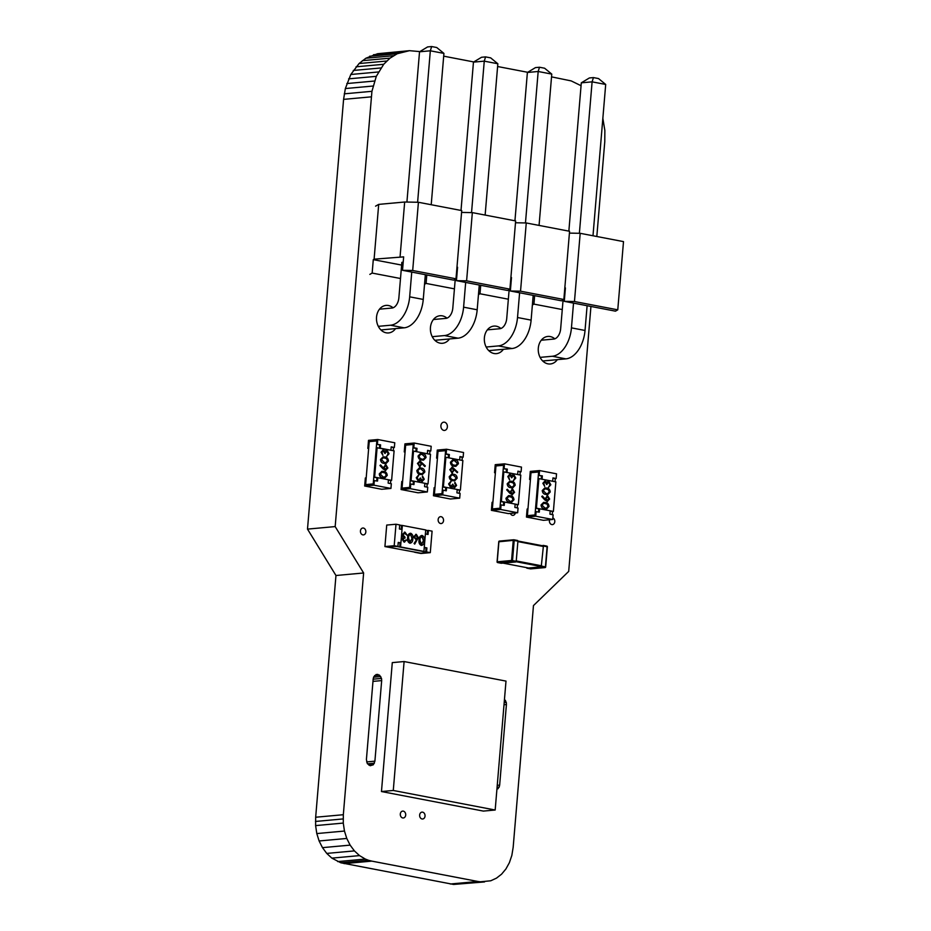 <?xml version="1.0" encoding="UTF-8"?>
<svg xmlns="http://www.w3.org/2000/svg" width="931" height="931" viewBox="0 0 931 931"><rect width="100%" height="100%" fill="white"/><g stroke="black" fill="none" stroke-linecap="round" stroke-linejoin="round"><path stroke-width="1.4" d="M419.846 51.589L409.454 50.681L377.579 53.719L365.871 58.234L359.063 63.541L350.801 74.492L345.354 88.55L343.586 99.373L307.498 529.111L335.963 575.509L315.667 817.232L315.609 825.599L316.796 833.559L319.112 840.972L322.463 847.641L326.746 853.413L331.855 858.126L340.839 862.793L453.606 884.438L490.73 880.784L496.456 878.154L501.565 874.186L505.905 868.984L509.385 862.688L511.841 855.426L513.167 847.303L533.463 605.581L568.701 571.401L590.941 306.462M596.818 236.497L604.778 141.663L604.859 130.515L602.846 118.295M453.606 884.438L484.516 881.936M450.278 884.008L477.94 881.482L481.269 881.913M344.133 863.631L371.795 861.117L477.94 881.482M581.072 85.722L571.227 80.916L551.536 76.866M340.839 862.793L368.501 860.279L371.795 861.117M337.685 861.582L365.348 859.069L368.501 860.279M331.855 858.126L359.517 855.601L365.348 859.069M326.746 853.413L354.408 850.899L359.517 855.601M527.702 72.292L497.608 66.52M473.774 61.946L443.691 56.163M322.463 847.641L350.126 845.127L354.408 850.899M319.112 840.972L346.774 838.447L350.126 845.127M316.796 833.559L344.458 831.046L346.774 838.447M409.454 50.681L397.258 53.73L390.019 58.153L383.7 64.286L376.299 76.342L371.935 91.308L335.172 526.585L363.625 572.984L343.33 814.718L343.271 823.074L344.458 831.046M377.579 53.719L405.241 51.193M315.609 825.599L343.271 823.074M373.506 54.743L401.168 52.217M315.481 821.456L343.143 818.931M369.595 56.256L397.258 53.73M315.667 817.232L343.33 814.718M365.871 58.234L393.534 55.72M335.963 575.509L363.625 572.984M362.357 60.678L390.019 58.153M307.498 529.111L335.172 526.585M359.063 63.541L386.737 61.015M343.586 99.373L371.248 96.847M356.038 66.811L383.7 64.286M344.272 93.833L371.935 91.308M353.268 70.465L380.93 67.951M345.354 88.55L373.017 86.036M350.801 74.492L378.463 71.966M346.821 83.557L374.483 81.032M348.636 78.856L376.299 76.342M422.616 812.158A3.456 2.7 84.8 0 0 422.022 812.123A3.456 2.7 84.8 0 0 419.625 815.428A3.456 2.7 84.8 0 0 422.046 818.977A3.456 2.7 84.8 0 0 422.639 819.012A3.456 2.7 84.8 0 0 425.048 815.707A3.456 2.7 84.8 0 0 422.616 812.158M444.483 422.197A4.143 3.247 84.8 0 0 443.761 422.162A4.143 3.247 84.8 0 0 440.887 426.13A4.143 3.247 84.8 0 0 443.796 430.39A4.143 3.247 84.8 0 0 444.518 430.425A4.143 3.247 84.8 0 0 447.392 426.456A4.143 3.247 84.8 0 0 444.483 422.197M441.131 516.705A3.456 2.7 84.8 0 0 440.526 516.67A3.456 2.7 84.8 0 0 438.129 519.975A3.456 2.7 84.8 0 0 440.549 523.525A3.456 2.7 84.8 0 0 441.154 523.559A3.456 2.7 84.8 0 0 443.552 520.254A3.456 2.7 84.8 0 0 441.131 516.705M549.581 519.766A3.456 2.7 84.8 0 0 551.804 524.584A3.456 2.7 84.8 0 0 552.409 524.619A3.456 2.7 84.8 0 0 554.795 521.604A3.456 2.7 84.8 0 0 552.839 517.904M510.363 513.412A3.456 2.7 84.8 0 0 512.457 515.32A3.456 2.7 84.8 0 0 513.051 515.343A3.456 2.7 84.8 0 0 515.355 512.958M504.474 699.321L506.266 702.358L506.417 704.534L499.656 785.112L499.156 787.161L496.91 789.418M504.369 700.577L505.51 700.473M504.206 702.544L506.266 702.358M504.02 704.755L506.417 704.534M497.247 785.322L499.656 785.112M497.084 787.347L499.156 787.161M496.956 788.801L498.108 788.697M403.298 811.134A3.456 2.7 84.8 0 0 402.704 811.099A3.456 2.7 84.8 0 0 400.295 814.404A3.456 2.7 84.8 0 0 402.727 817.953A3.456 2.7 84.8 0 0 403.321 817.977A3.456 2.7 84.8 0 0 405.718 814.672A3.456 2.7 84.8 0 0 403.298 811.134M500.901 328.48A13.825 10.823 84.8 0 0 496.304 326.211A13.825 10.823 84.8 0 0 493.907 326.094A13.825 10.823 84.8 0 0 484.318 339.315A13.825 10.823 84.8 0 0 494.024 353.501A13.825 10.823 84.8 0 0 496.421 353.629A13.825 10.823 84.8 0 0 503.392 349.3M446.973 318.134A13.825 10.823 84.8 0 0 442.388 315.865A13.825 10.823 84.8 0 0 439.991 315.749A13.825 10.823 84.8 0 0 430.39 328.969A13.825 10.823 84.8 0 0 440.095 343.155A13.825 10.823 84.8 0 0 442.493 343.283A13.825 10.823 84.8 0 0 449.475 338.954M554.818 338.837A13.825 10.823 84.8 0 0 550.233 336.568A13.825 10.823 84.8 0 0 547.835 336.44A13.825 10.823 84.8 0 0 538.246 349.66A13.825 10.823 84.8 0 0 547.94 363.846A13.825 10.823 84.8 0 0 550.337 363.974A13.825 10.823 84.8 0 0 557.32 359.645M376.171 674.498L379.511 675.138L381.524 678.42L381.675 680.596L374.902 761.174L373.354 764.758L370.212 765.724L367.314 763.595L366.407 759.545L373.18 678.967L373.68 676.918L376.171 674.498M376.054 674.579L377.87 674.405M374.588 675.592L379.511 675.138M373.61 677.186L380.767 676.546M373.156 679.176L381.524 678.42M372.97 681.387L381.675 680.596M366.639 761.919L374.902 761.174M367.547 763.851L374.402 763.222M368.932 765.154L373.354 764.758M393.045 307.789A13.825 10.823 84.8 0 0 388.46 305.519A13.825 10.823 84.8 0 0 386.062 305.403A13.825 10.823 84.8 0 0 376.473 318.623A13.825 10.823 84.8 0 0 386.167 332.809A13.825 10.823 84.8 0 0 388.564 332.937A13.825 10.823 84.8 0 0 395.547 328.608M363.416 528.052A3.456 2.7 84.8 0 0 362.822 528.028A3.456 2.7 84.8 0 0 360.425 531.333A3.456 2.7 84.8 0 0 362.846 534.871A3.456 2.7 84.8 0 0 363.451 534.906A3.456 2.7 84.8 0 0 365.848 531.601A3.456 2.7 84.8 0 0 363.416 528.052M381.466 791.536L392.288 662.616L404.101 661.545L505.999 681.096L495.176 810.017L483.375 811.087L381.466 791.536L393.278 790.466L495.176 810.017M404.101 661.545L393.278 790.466M406.917 202.062L419.532 51.787L430.331 50.798L431.658 46.55L436.755 47.528L443.924 53.404L430.331 50.798L417.612 202.26M425.339 274.68L423.256 299.433A27.208 16.525 100.9 0 1 404.135 327.828L380.919 329.935M443.924 53.404L431.216 204.727M379.499 309.173L391.998 308.033A9.799 5.947 -79.1 0 0 398.875 297.804L401.855 262.356L403.193 262.228M411.746 272.073L409.675 296.826A27.208 16.525 100.9 0 1 390.555 325.222L378.312 326.339M419.532 51.787L427.608 46.922L431.658 46.55M461.008 210.441L473.46 62.133L484.26 61.143L485.586 56.896L490.672 57.873L497.841 63.75L484.26 61.143L471.54 212.605M479.267 285.026L477.184 309.779A27.208 16.525 100.9 0 1 458.064 338.174L434.847 340.292M497.841 63.75L485.132 215.073M433.415 319.519L445.914 318.379A9.799 5.947 -79.1 0 0 452.803 308.149L455.236 279.242M465.675 282.419L463.603 307.172A27.208 16.525 100.9 0 1 444.471 335.567L432.228 336.685M473.46 62.133L481.536 57.268L485.586 56.896M514.936 220.787L527.388 72.478L538.176 71.489L539.503 67.241L544.6 68.219L551.769 74.096L538.176 71.489L525.468 222.951M533.184 295.383L531.112 320.124A27.208 16.525 100.9 0 1 511.98 348.52L488.775 350.638M551.769 74.096L539.061 225.418M487.344 329.865L499.842 328.724A9.799 5.947 -79.1 0 0 506.732 318.507L509.152 289.588M519.603 292.776L517.52 317.518A27.208 16.525 100.9 0 1 498.399 345.913L486.157 347.03M527.388 72.478L535.453 67.614L539.503 67.241M568.853 231.132L581.305 82.824L592.104 81.847L593.431 77.587L598.528 78.565L605.697 84.453L592.104 81.847L579.385 233.297M587.112 305.729L585.029 330.47A27.208 16.525 100.9 0 1 565.908 358.866L542.692 360.984M605.697 84.453L592.989 235.764M541.272 340.211L553.77 339.07A9.799 5.947 -79.1 0 0 560.648 328.852L563.08 299.933M573.519 303.122L571.448 327.863A27.208 16.525 100.9 0 1 552.327 356.259L540.085 357.376M581.305 82.824L589.381 77.96L593.431 77.587M455.992 278.8L412.689 270.49L402.518 270.304L453.688 280.126L455.992 278.8L461.729 210.581L418.415 202.271L404.671 202.015L378.696 204.389L375.565 206.17M509.92 289.145L466.606 280.836L456.446 280.65L507.604 290.472L509.92 289.145L515.646 220.926L472.343 212.617L461.567 212.419M510.898 277.554L511.491 277.566L510.363 290.996L520.534 291.182L526.259 222.963L515.495 222.765M526.259 222.963L569.574 231.272L563.849 299.491L561.533 300.818L510.363 290.996M580.188 233.309L623.502 241.618L617.765 309.837L574.462 301.528L580.188 233.309L569.423 233.111M402.518 270.304L403.647 256.875L374.099 259.179L378.696 204.389M400.074 256.816L404.671 202.015M456.446 280.65L457.575 267.22L456.97 267.209M374.099 259.179L373.284 259.644L401.622 265.079M574.462 301.528L564.291 301.341L565.42 287.912L564.814 287.912M510.444 282.977L511.049 282.931M456.516 272.632L457.121 272.585M564.361 293.323L564.966 293.277M369.84 274.389L372.156 273.074L400.493 278.509M418.415 202.271L412.689 270.49M472.343 212.617L466.606 280.836M617.765 309.837L615.461 311.163L564.291 301.341M373.284 259.644L372.156 273.074M424.536 284.304L426.084 283.42L454.421 288.854M426.794 274.959L426.084 283.42M478.453 294.65L480 293.765L508.349 299.2M480.71 285.305L480 293.765M532.381 304.996L533.928 304.111L562.266 309.546M534.638 295.651L533.928 304.111M563.849 299.491L520.534 291.182M501.274 563.255L515.751 561.975L516.228 561.265L511.561 560.497L512.038 561.265L512.515 560.555L514.203 540.411L513.726 539.771L513.249 540.352L517.915 541.12L513.982 539.805M517.915 541.12L516.228 561.265M541.365 545.531L543.401 546.008L541.225 566.863L544.938 567.584L545.682 566.967L530.461 568.853M530.833 568.864L526.888 568.166L541.225 566.863M541.248 479.069L541.505 475.95L538.316 475.334L538.607 471.982L531.007 472.669L538.607 471.982L534.999 514.948L527.4 515.646L527.97 508.931L527.121 509.001L526.446 517.066L543.436 520.324L552.711 519.475L535.721 516.216L526.446 517.066M552.281 514.622L552.548 511.491L550.186 511.038M555.039 481.711L555.307 478.592L556.144 478.522L552.967 477.906L552.688 481.269L542.063 479.232L542.354 475.869L538.316 475.334M530.426 479.616L529.611 479.465L530.449 479.384L531.007 472.669L527.4 515.646L534.999 514.948L535.278 511.596L539.305 512.131L539.584 508.768L550.198 510.805L549.918 514.168L553.107 514.773L552.711 519.475M539.584 508.768L538.746 508.85L538.479 511.969M535.721 516.216L536.116 511.515M556.144 478.522L556.54 473.821L539.561 470.562L530.286 471.4L529.611 479.465M552.944 478.138L555.307 478.592M539.561 470.562L539.165 475.264M541.505 475.95L542.354 475.869M546.893 484.516L545.112 481.723L543.785 483.387L544.693 486.413L543.029 483.247L545.182 480.873L546.625 482.27L548.708 481.059L550.838 484.772L548.382 487.495L550.07 484.609L548.708 481.921L546.718 484.527L544.821 481.723M544.693 486.413L542.854 483.27L545.019 480.896M546.45 482.281L548.708 481.059M548.487 487.483L549.907 484.632L548.324 481.921M547.754 494.536L545.892 494.408C543.762 494.28 542.54 492.988 542.249 490.521L544.844 487.902M546.544 508.989L544.682 508.873C542.54 508.745 541.33 507.442 541.027 504.974L543.634 502.356M538.746 508.85L535.558 508.233L538.037 478.697L538.886 478.615L555.865 481.874L553.386 511.422L552.548 511.491M538.886 478.615L536.407 508.163L553.386 511.422M547.568 501.495L544.891 500.005L541.737 496.549L542.366 495.967L545.159 499.028L547.603 495.664L549.639 499.039L547.137 501.46L541.912 496.537L542.366 495.967M544.996 499.039L547.44 495.688M547.603 495.664L546.997 495.653M535.558 508.233L536.407 508.163M549.011 506.464L546.625 508.989L544.844 508.861C542.715 508.733 541.493 507.43 541.202 504.963L543.716 502.356L545.38 502.472C547.521 502.635 548.731 503.974 549.011 506.464M544.914 508.012L546.474 508.14L548.254 506.289L547.149 504.02L543.902 503.217L541.97 505.079L544.914 508.012M546.381 508.14L548.08 506.301L546.974 504.043L543.82 503.217M547.23 500.622L548.883 498.853L547.579 496.526L545.915 498.364L547.544 500.634M547.067 500.634L548.708 498.865L547.265 496.502M550.233 491.999L547.847 494.524L546.066 494.396C543.925 494.268 542.715 492.965 542.412 490.497L544.926 487.891L546.602 488.007C548.731 488.181 549.942 489.508 550.233 491.999M546.125 493.546L547.684 493.674L549.465 491.824L548.359 489.566L545.112 488.752L543.18 490.614L546.125 493.546M547.603 493.686L549.302 491.836L548.196 489.578L545.031 488.763M379.476 448.032L379.732 444.902L376.555 444.296L376.834 440.933L369.235 441.631L376.834 440.933L373.226 483.911L365.627 484.597L366.197 477.882L365.348 477.964L364.673 486.017L381.663 489.275L390.939 488.438L373.948 485.179L364.673 486.017M390.508 483.573L390.776 480.454L388.413 480M393.266 450.674L393.534 447.555L394.372 447.474L391.195 446.868L390.915 450.22L380.29 448.183L380.581 444.832L376.555 444.296M368.653 448.579L367.838 448.416L368.676 448.346L369.235 441.631L365.627 484.597L373.226 483.911L373.506 480.547L377.532 481.083L377.811 477.731L388.425 479.768L388.146 483.119L391.334 483.736L390.939 488.438M377.811 477.731L376.974 477.801L376.706 480.931M373.948 485.179L374.343 480.477M394.372 447.474L394.767 442.772L377.788 439.513L368.513 440.363L367.838 448.416M391.171 447.101L393.534 447.555M377.788 439.513L377.392 444.215M379.732 444.902L380.581 444.832M385.12 453.467L383.339 450.674L382.013 452.35L382.92 455.375L381.256 452.21L383.409 449.836L384.852 451.232L386.935 450.022L389.065 453.734L386.609 456.446L388.297 453.572L386.935 450.883L384.945 453.49L383.048 450.674M382.92 455.375L381.082 452.222L383.246 449.848M384.678 451.244L386.935 450.022M386.714 456.446L388.134 453.583L386.551 450.872M385.981 463.487L384.119 463.37C381.989 463.242 380.767 461.939 380.476 459.472L383.072 456.853M384.771 477.952L382.909 477.836C380.767 477.708 379.557 476.404 379.266 473.937L381.861 471.319M376.974 477.801L373.785 477.196L376.264 447.648L394.092 450.837L391.614 480.373L390.776 480.454M377.113 447.578L374.634 477.114L391.614 480.373M385.795 470.446L383.118 468.968L379.964 465.512L380.593 464.918L383.386 467.979L385.83 464.627L387.866 468.002L385.364 470.411L380.139 465.5L380.593 464.918M383.223 468.002L385.667 464.639M385.83 464.627L385.225 464.604M373.785 477.196L374.634 477.114M387.238 475.415L384.852 477.94L383.072 477.812C380.942 477.684 379.732 476.393 379.429 473.926L381.943 471.307L383.607 471.423C385.748 471.598 386.959 472.925 387.238 475.415M383.141 476.975L384.701 477.091L386.481 475.241L385.376 472.983L382.129 472.168L380.197 474.042L383.141 476.975M384.608 477.103L386.307 475.264L385.201 472.995L382.047 472.18M385.457 469.573L387.11 467.816L385.806 465.477L384.142 467.315L385.783 469.596M385.294 469.596L386.935 467.828L385.492 465.465M388.46 460.961L386.074 463.487L384.294 463.347C382.152 463.231 380.942 461.927 380.639 459.46L383.153 456.842L384.829 456.97C386.959 457.133 388.169 458.471 388.46 460.961M384.352 462.509L385.911 462.637L387.692 460.787L386.586 458.518L383.339 457.715L381.407 459.577L384.352 462.509M385.83 462.637L387.529 460.798L386.423 458.541L383.258 457.715M442.725 494.896L433.45 495.746L450.429 499.004L459.705 498.155L442.725 494.896L443.121 490.195L442.272 490.276L441.992 493.639L434.405 494.326L441.992 493.639L445.6 450.662L438.012 451.349L437.442 458.064L436.604 458.145L437.43 458.296M433.45 495.746L434.125 487.693L434.963 487.611L434.405 494.326L438.012 451.349L445.6 450.662L445.321 454.014L448.509 454.631L448.242 457.749M459.274 493.302L459.542 490.183L460.38 490.102L443.4 486.843L445.879 457.296L445.041 457.377L442.562 486.925L445.74 487.53L445.484 490.649M462.044 460.403L462.3 457.272L463.149 457.202L459.961 456.586L459.681 459.949L449.068 457.912L449.347 454.549L446.158 453.944L446.554 449.242L437.279 450.08L436.604 458.145M446.554 449.242L463.545 452.501L463.149 457.202M459.937 456.818L462.3 457.272M445.321 454.014L446.158 453.944M448.509 454.631L449.347 454.549M459.705 498.155L460.1 493.465L456.923 492.848L457.202 489.497L446.589 487.46L446.298 490.812L443.121 490.195M445.74 487.53L446.589 487.46M454.328 486.983L455.643 485.319L454.91 482.27L456.586 485.435L454.421 487.809L452.815 486.436M454.631 487.844L452.978 486.413L450.732 487.635L452.094 487.332L450.732 487.635L448.602 483.922L451.058 481.211M452.268 487.32L450.895 487.623L448.765 483.911L450.953 481.222M450.732 486.785L452.722 484.178L454.7 486.983M454.584 480.803L452.838 480.699C450.697 480.524 449.487 479.197 449.208 476.707L451.686 474.17M455.806 466.338L454.049 466.233C451.919 466.059 450.709 464.732 450.418 462.242L452.897 459.705M460.38 490.102L462.87 460.554L445.879 457.296M457.237 472.727L454.444 469.666L452 473.018L449.964 469.643L452.466 467.234L457.691 472.145L457.237 472.727L454.456 469.876M452.443 473.053L449.801 469.655L452.303 467.246M452.466 467.234L451.861 467.211M443.4 486.843L442.562 486.925M457.179 489.729L459.542 490.183M450.592 462.23L452.978 459.705L454.759 459.833C456.888 459.961 458.11 461.252 458.401 463.719L455.887 466.338L454.223 466.222C452.082 466.047 450.872 464.72 450.592 462.23L450.418 462.242M454.689 460.67L453.141 460.554L451.349 462.404L452.454 464.662L455.701 465.477L457.633 463.603L454.689 460.67L453.048 460.554M457.633 463.603L454.526 460.694M455.62 465.477L457.47 463.626M451.861 472.18L453.513 470.341L452.198 468.084L450.732 469.829L452.024 472.168L453.688 470.33L452.059 468.049M449.382 476.684L451.768 474.158L453.548 474.298C455.678 474.426 456.888 475.718 457.191 478.185L454.677 480.803L453.013 480.675C450.872 480.512 449.661 479.174 449.382 476.684L449.208 476.707M453.478 475.136L451.919 475.008L450.139 476.858L451.244 479.128L453.083 479.837L454.491 479.93L456.423 478.069L453.478 475.136L451.838 475.019M456.423 478.069L453.304 475.147M454.409 479.942L456.26 478.08M454.491 486.971L455.643 485.319M455.818 485.295L454.665 483.131M451.221 481.199L449.533 484.073L451.198 486.785M450.907 486.762L452.722 484.178M454.84 483.119L454.91 482.27M410.373 488.694L401.086 489.531L418.077 492.802L427.352 491.952L410.373 488.694L410.769 483.992L409.919 484.073L409.64 487.425L402.052 488.112L409.64 487.425L413.248 444.448L405.66 445.146L405.09 451.861L404.252 451.931L405.078 452.094M401.086 489.531L401.773 481.478L402.611 481.408L402.052 488.112L405.66 445.146L413.248 444.448L412.968 447.811L416.145 448.416L415.889 451.547M426.922 487.088L427.189 483.969L428.027 483.899L411.048 480.64L413.527 451.093L412.689 451.163L410.199 480.71L413.387 481.327L413.12 484.446M429.691 454.188L429.947 451.07L430.797 450.988L427.608 450.383L427.329 453.734L416.716 451.698L416.995 448.346L413.806 447.73L414.202 443.028L404.927 443.878L404.252 451.931M414.202 443.028L431.193 446.286L430.797 450.988M427.585 450.616L429.947 451.07M412.968 447.811L413.806 447.73M416.145 448.416L416.995 448.346M427.352 491.952L427.748 487.25L424.559 486.645L424.85 483.282L414.225 481.246L413.946 484.609L410.769 483.992M413.387 481.327L414.225 481.246M421.964 480.768L423.291 479.104L422.558 476.067L424.222 479.221L422.069 481.606L420.463 480.221M422.267 481.641L420.626 480.21L418.368 481.432L419.741 481.118L418.368 481.432L416.25 477.719L418.706 475.008M419.904 481.106L418.543 481.42L416.413 477.708L418.601 475.008M418.38 480.571L420.358 477.964L422.348 480.768M422.232 474.601L420.486 474.484C418.345 474.321 417.135 472.983 416.855 470.492L419.322 467.967M423.442 460.135L421.696 460.03C419.567 459.856 418.356 458.518 418.066 456.027L420.544 453.502M428.027 483.899L430.506 454.351L413.527 451.093M424.885 466.512L422.092 463.452L419.648 466.803L417.612 463.429L420.114 461.02L425.339 465.942L424.711 466.536L422.092 463.661M420.09 466.838L417.449 463.452L419.951 461.031M420.114 461.02L419.509 461.008M411.048 480.64L410.199 480.71M424.827 483.515L427.189 483.969M418.24 456.015L420.626 453.49L422.406 453.618C424.536 453.746 425.746 455.05 426.049 457.517L423.535 460.123L421.871 460.007C419.73 459.844 418.519 458.506 418.24 456.015L418.066 456.027M422.337 454.468L420.777 454.34L418.997 456.19L420.102 458.448L421.941 459.169L423.349 459.262L425.281 457.4L422.337 454.468L420.696 454.351M425.281 457.4L422.162 454.479M423.268 459.274L425.118 457.412M419.509 465.977L421.161 464.138L419.846 461.881L418.368 463.626L419.672 465.954L421.336 464.115L419.695 461.846M417.018 470.481L419.404 467.956L421.184 468.084C423.326 468.212 424.536 469.515 424.839 471.982L422.325 474.589L420.649 474.473C418.519 474.298 417.309 472.971 417.018 470.481L416.855 470.492M421.126 468.933L419.567 468.805L417.786 470.655L418.892 472.913L420.731 473.635L422.139 473.728L424.07 471.866L421.126 468.933L419.485 468.817M424.07 471.866L420.952 468.945M422.046 473.739L423.896 471.877M422.139 480.757L423.291 479.104M423.465 479.093L422.313 476.916M418.869 474.985L417.181 477.859L418.845 480.571M418.543 480.559L420.358 477.964M422.488 476.905L422.558 476.067M394.197 545.717L384.922 546.567L386.726 525.072L396.001 524.234L394.197 545.717L397.909 546.427L386.819 546.683L394.418 545.997L428.376 552.514L420.789 553.212L414.656 552.025M427.213 534.313L427.527 530.519L425.7 530.17M398.224 542.633L400.062 542.982L399.725 547.021L400.563 546.939L402.367 525.456L399.69 525.177M384.922 546.567L420.789 553.212L428.376 552.514L425.723 552.002L426.573 551.932L426.91 547.905L424.257 547.393L425.386 533.963L428.039 534.475L428.376 530.437L432.089 531.159L430.285 552.642L421.01 553.491L414.644 552.269M424.233 547.626L426.061 547.975L425.723 552.002M430.285 552.642L426.573 551.932M427.527 530.519L428.376 530.437M426.061 547.975L426.91 547.905M396.001 524.234L399.713 524.944L399.376 528.971L402.029 529.483L400.9 542.913L398.247 542.401L397.909 546.427M400.062 542.982L400.9 542.913M404.124 541.12L406.626 540.085L404.042 542.086L402.076 539.224L403.111 537.466L402.076 534.743L404.892 532.206M404.659 542.11L404.042 542.086M404.578 542.11L402.25 539.212L403.274 537.443L402.239 534.731L405.066 532.195L404.322 532.16M405.066 532.195L407.312 535.441L404.31 533.126M407.312 535.441L404.973 533.16L402.914 534.778L405.032 537.21L404.95 538.176L404.159 538.141M410.35 543.204L409.78 543.192C407.929 542.203 407.219 540.399 407.627 537.746C407.662 535.034 408.662 533.556 410.606 533.3M410.769 533.288C412.596 534.278 413.283 536.081 412.84 538.7C412.84 541.411 411.874 542.901 409.943 543.169C408.104 542.191 407.382 540.376 407.79 537.734C407.836 535.022 408.825 533.544 410.769 533.288L410.175 533.277M421.778 545.403L421.208 545.38C419.369 544.402 418.647 542.587 419.055 539.945C419.101 537.234 420.09 535.744 422.034 535.5M422.209 535.488C424.024 536.465 424.711 538.269 424.28 540.899C424.268 543.611 423.302 545.101 421.371 545.368C419.532 544.391 418.81 542.575 419.229 539.922C419.264 537.21 420.253 535.732 422.209 535.488L421.615 535.465M400.563 546.939L423.919 551.42L425.723 529.937L402.367 525.456M414.714 544.088L414.248 543.483L416.529 540.061L413.783 536.791L416.343 534.359L418.356 537.653L414.714 544.088L414.074 543.495L416.355 540.073L413.608 536.803L416.169 534.371M416.343 534.359L415.715 534.336M401.529 525.526L401.203 529.32M399.725 547.021L423.919 551.42M421.266 544.414L423.442 540.783L422.104 536.442L420.37 537.746L419.893 540.061L421.429 544.391L423.605 540.771L421.778 536.419M415.971 539.061L417.693 537.49L416.227 535.313L414.446 536.873L416.378 539.084M415.796 539.072L417.519 537.501L415.82 535.29M409.838 542.214L412.002 538.595L410.676 534.254L408.942 535.558L408.465 537.862L410.001 542.203L412.177 538.584L410.338 534.231M404.24 538.13L402.914 539.34L404.682 541.132M404.287 541.109L405.963 539.957M506.196 472.343L506.452 469.224L503.275 468.607L503.555 465.256L495.967 465.942L503.555 465.256L499.947 508.221L492.348 508.92L492.918 502.205L492.068 502.275L491.393 510.339L508.384 513.598L517.659 512.748L500.68 509.49L491.393 510.339M517.229 507.895L517.496 504.765L515.134 504.323M519.998 474.996L520.254 471.866L521.104 471.796L517.915 471.179L517.636 474.542L507.023 472.506L507.302 469.143L503.275 468.607M495.373 472.89L494.559 472.739L495.397 472.657L495.967 465.942L492.348 508.92L499.947 508.221L500.226 504.87L504.253 505.405L504.532 502.042L515.146 504.078L514.866 507.442L518.055 508.047L517.659 512.748M504.532 502.042L503.694 502.123L503.427 505.242M500.68 509.49L501.064 504.788M521.104 471.796L521.488 467.094L504.509 463.836L495.234 464.674L494.559 472.739M517.892 471.412L520.254 471.866M504.509 463.836L504.113 468.537M506.452 469.224L507.302 469.143M513.435 480.757L515.018 477.894L513.656 475.194L511.666 477.801L509.769 474.996M511.841 477.789L510.06 474.996L508.733 476.66L509.478 479.709L507.802 476.544L509.967 474.17M509.641 479.686L507.977 476.532L509.676 474.147M511.398 475.555L513.656 474.333L515.786 478.045L513.33 480.768L514.855 477.906L513.272 475.194M512.702 487.809L510.84 487.681C508.71 487.553 507.488 486.261 507.197 483.794L509.792 481.176M511.491 502.263L509.629 502.146C507.5 502.018 506.278 500.727 505.987 498.248L508.582 495.629M503.694 502.123L500.506 501.506L502.984 471.97L503.834 471.889L520.813 475.147L518.334 504.695L517.496 504.765M503.834 471.889L501.355 501.437L518.334 504.695M512.515 494.768L509.851 493.279L506.685 489.822L507.314 489.24L510.107 492.301L512.55 488.95L514.587 492.324L512.085 494.733L506.86 489.811L507.314 489.24M509.944 492.313L512.387 488.961M512.55 488.95L511.945 488.926M500.506 501.506L501.355 501.437M513.959 499.738L511.573 502.263L509.792 502.135C507.663 502.007 506.452 500.703 506.15 498.236L508.663 495.629L510.328 495.746C512.469 495.909 513.679 497.247 513.959 499.738M509.862 501.285L511.422 501.413L513.202 499.563L512.097 497.305L508.85 496.491L506.918 498.353L509.862 501.285M511.328 501.413L513.039 499.575L511.922 497.317L508.768 496.502M512.178 493.896L513.831 492.127L512.527 489.799L510.863 491.638L512.504 493.907M512.015 493.907L513.656 492.138L512.213 489.776M515.18 485.272L512.795 487.797L511.014 487.669C508.873 487.541 507.663 486.238 507.36 483.771L509.885 481.164L511.55 481.28C513.679 481.455 514.89 482.782 515.18 485.272M511.072 486.82L512.632 486.948L514.412 485.098L513.307 482.84L510.06 482.025L508.128 483.887L511.072 486.82M512.55 486.96L514.249 485.109L513.144 482.852L509.979 482.037M510.13 474.147L511.573 475.543L513.656 474.333M423.256 299.433L409.675 296.826M404.135 327.828L390.555 325.222M477.184 309.779L463.603 307.172M458.064 338.174L444.471 335.567M531.112 320.124L517.52 317.518M511.98 348.52L498.399 345.913M585.029 330.47L571.448 327.863M565.908 358.866L552.327 356.259M517.88 541.598L543.355 546.485M517.927 541.039L543.401 545.927L517.927 541.027M516.1 561.707L541.574 566.595M516.263 560.939L541.737 565.827M503.112 563.127L528.587 568.015L503.077 563.127M515.751 561.975L512.038 561.265L497.701 562.568L497.224 561.917M498.911 541.772L513.249 540.352L511.561 560.497L497.224 561.8L498.911 541.656L513.609 539.794M497.422 562.417L501.413 563.278M541.702 566.153L545.426 566.874L547.114 546.73L545.543 566.898M543.401 546.008L547.114 546.73L543.169 545.403M517.624 540.492L513.912 539.782A0.675 0.675 0 0 0 513.726 539.771L499.388 541.074A0.675 0.675 0 0 0 498.772 541.702L497.073 561.847A0.675 0.675 0 0 0 497.631 562.568L501.344 563.278M526.818 568.166L530.53 568.876A0.675 0.675 0 0 0 530.728 568.888L545.066 567.584A0.675 0.675 0 0 0 545.682 566.967L547.37 546.823A0.675 0.675 0 0 0 546.823 546.101L543.099 545.38"/></g></svg>
